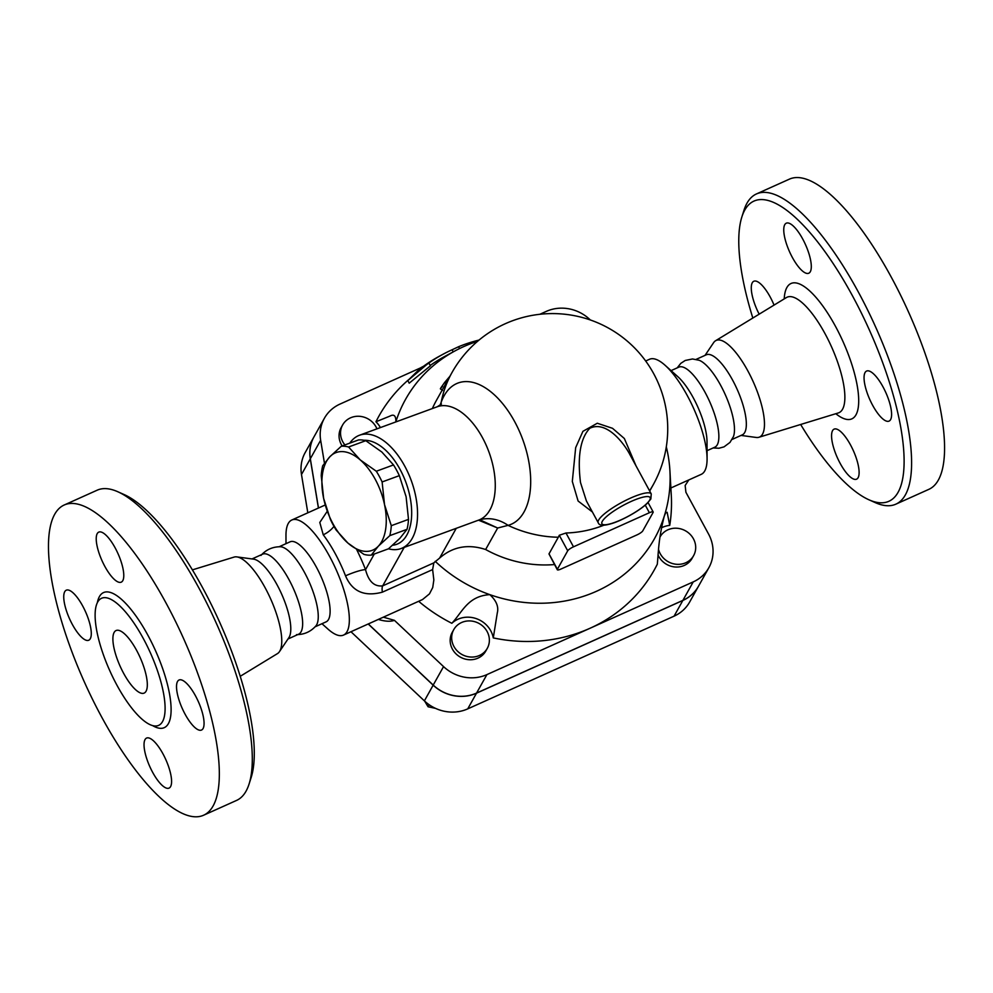 <?xml version="1.0" encoding="UTF-8"?>
<svg xmlns="http://www.w3.org/2000/svg" width="993" height="993" viewBox="0 0 993 993"><rect width="100%" height="100%" fill="white"/><g stroke="black" fill="none" stroke-linecap="round" stroke-linejoin="round"><path stroke-width="1.49" d="M136.562 650.278A34.283 10.923 65.8 0 1 144.159 693.089A34.283 10.923 65.8 0 1 120.153 666.291A34.283 10.923 65.8 0 1 116.057 630.543A34.283 10.923 65.8 0 1 136.562 650.278M116.988 685.282A69.671 22.181 65.8 0 1 101.547 598.283A69.671 22.181 65.8 0 1 150.328 652.711A69.671 22.181 65.8 0 1 158.669 725.362A69.671 22.181 65.8 0 1 116.988 685.282M101.869 717.393A170.051 54.143 65.8 0 1 64.21 505.003A170.051 54.143 65.8 0 1 183.295 637.928A170.051 54.143 65.8 0 1 203.602 815.228A170.051 54.143 65.8 0 1 101.869 717.393M82.68 605.978A27.432 8.738 65.8 0 1 88.762 640.224A27.432 8.738 65.8 0 1 72.352 624.448A27.432 8.738 65.8 0 1 66.27 590.19A27.432 8.738 65.8 0 1 82.68 605.978M122.772 580.669A27.432 8.738 65.8 0 1 121.245 582.159A27.432 8.738 65.8 0 1 103.384 563.59A27.432 8.738 65.8 0 1 97.227 533.613A27.432 8.738 65.8 0 1 98.766 532.124A27.432 8.738 65.8 0 1 116.615 550.693A27.432 8.738 65.8 0 1 122.772 580.669M185.12 714.252A27.432 8.738 65.8 0 1 179.05 680.006A27.432 8.738 65.8 0 1 195.46 695.783A27.432 8.738 65.8 0 1 201.529 730.041A27.432 8.738 65.8 0 1 185.12 714.252M145.04 739.562A27.432 8.738 65.8 0 1 146.567 738.072A27.432 8.738 65.8 0 1 164.416 756.641A27.432 8.738 65.8 0 1 170.585 786.617A27.432 8.738 65.8 0 1 169.046 788.107A27.432 8.738 65.8 0 1 151.197 769.538A27.432 8.738 65.8 0 1 145.04 739.562M318.418 508.044L310.275 458.828A38.404 35.425 -150.8 0 1 313.999 436.833A38.404 35.425 -150.8 0 1 314.024 436.783M313.999 436.833L305.211 452.535A38.404 35.425 29.2 0 0 301.487 474.53L307.818 512.81M698.501 586.23A38.404 35.425 -150.8 0 1 698.476 586.267A38.404 35.425 -150.8 0 1 682.849 600.455L476.516 693.176A38.404 35.425 -150.8 0 1 433.159 685.17L368.204 623.989M324.45 463.16L320.652 440.259A38.404 35.425 -150.8 0 1 324.388 418.264L314.049 436.746A38.404 35.425 29.2 0 0 310.325 458.741L318.48 508.019M64.21 505.003L97.165 490.194A170.051 54.143 65.8 0 1 117.807 491.746A170.051 54.143 65.8 0 1 216.263 623.107A170.051 54.143 65.8 0 1 249.106 783.949A170.051 54.143 65.8 0 1 236.57 800.42L203.602 815.228M249.106 783.949L251.204 777.345A164.565 52.406 -114.2 0 0 219.416 621.692A164.565 52.406 -114.2 0 0 124.137 494.564L117.807 491.746M192.394 569.87L234.1 557.085A52.952 16.856 65.8 0 1 236.868 556.899A52.952 16.856 65.8 0 1 270.555 598.717A52.952 16.856 65.8 0 1 279.443 651.669A52.952 16.856 65.8 0 1 277.469 653.605L240.219 676.307M260.936 555.447C266.099 549.675 272.554 546.771 280.311 546.746A43.891 13.976 65.8 0 1 308.96 581.451A43.891 13.976 65.8 0 1 315.886 625.925C310.722 631.697 304.268 634.601 296.522 634.626M252.011 558.935L262.624 554.168A43.891 13.976 65.8 0 1 293.357 588.464A43.891 13.976 65.8 0 1 298.595 634.217L287.982 638.995M236.868 556.899L253.575 559.146A43.891 13.976 65.8 0 1 281.503 593.789A43.891 13.976 65.8 0 1 288.864 637.68L279.443 651.669M756.48 193.933L789.447 179.125A170.051 54.143 65.8 0 1 908.533 312.038A170.051 54.143 65.8 0 1 928.84 489.35L895.872 504.159A170.051 54.143 -114.2 0 0 875.565 326.858A170.051 54.143 -114.2 0 0 756.48 193.933A170.051 54.143 -114.2 0 0 743.931 210.404L741.845 217.008A164.565 52.406 65.8 0 1 869.235 329.701A164.565 52.406 65.8 0 1 868.912 499.777A164.565 52.406 65.8 0 1 800.656 424.483M752.831 318.033A164.565 52.406 65.8 0 1 741.845 217.008M865.052 372.561A27.432 8.738 65.8 0 1 866.579 371.059A27.432 8.738 65.8 0 1 885.793 392.508A27.432 8.738 65.8 0 1 889.058 421.106A27.432 8.738 65.8 0 1 871.209 402.525A27.432 8.738 65.8 0 1 865.052 372.561M792.364 257.448A27.432 8.738 65.8 0 1 786.282 223.189A27.432 8.738 65.8 0 1 805.484 244.613A27.432 8.738 65.8 0 1 808.774 273.224A27.432 8.738 65.8 0 1 792.364 257.448M759.173 314.173A27.432 8.738 65.8 0 1 753.811 281.255A27.432 8.738 65.8 0 1 774.056 305.099M850.505 444.914A27.432 8.738 65.8 0 1 856.587 479.172A27.432 8.738 65.8 0 1 837.372 457.736A27.432 8.738 65.8 0 1 834.095 429.137A27.432 8.738 65.8 0 1 850.505 444.914M705.055 355.357L713.595 342.684A52.952 16.856 65.8 0 1 715.568 340.748A52.952 16.856 65.8 0 1 753.253 381.821A52.952 16.856 65.8 0 1 758.937 437.268A52.952 16.856 65.8 0 1 756.182 437.454L741.026 435.418M868.912 499.777L875.23 502.607A170.051 54.143 -114.2 0 0 895.872 504.159M677.176 367.894L680.801 363.351L685.22 360.471L692.506 358.969L699.159 360.273A43.891 13.976 65.8 0 1 725.175 394.432A43.891 13.976 65.8 0 1 733.442 436.56L729.992 442.406L724.034 446.862L718.944 448.24L713.148 447.942M671.069 370.625L678.84 367.137A43.891 13.976 65.8 0 1 709.573 401.445A43.891 13.976 65.8 0 1 714.811 447.198L707.041 450.685M350.963 631.734L424.383 700.872A38.404 35.425 29.2 0 0 467.728 708.878L674.061 616.169A38.404 35.425 29.2 0 0 689.688 601.981L698.476 586.267M696.118 359.379L706.308 354.799A43.891 13.976 65.8 0 1 737.042 389.095A43.891 13.976 65.8 0 1 742.28 434.86L732.089 439.44M598.22 522.715L586.391 500.919L580.495 482.511C578.41 465.444 577.665 441.016 589.817 428.268C605.01 420.846 621.37 439.564 628.904 452.758L651.247 493.918A30.175 6.579 151.5 0 0 628.172 499.194A30.175 6.579 151.5 0 0 599.896 518.247A30.175 6.579 151.5 0 0 598.22 522.715C599.176 525.756 603.719 526.017 611.862 523.497C620.898 520.841 638.102 511.867 647.039 503.55L650.849 498.995L651.247 493.918M322.713 465.729L329.813 456.792A52.108 28.474 -110.1 0 0 323.631 498.362L321.236 475.697A56.911 31.093 69.9 0 1 322.713 465.729M348.58 446.999L360.26 459.92A52.108 28.474 -110.1 0 0 329.813 456.792L341.282 446.254A56.911 31.093 69.9 0 1 348.58 446.999L365.784 440.693A56.911 31.093 -110.1 0 0 358.485 439.949L341.282 446.254M347.91 543.059L336.217 530.138A56.911 31.093 69.9 0 1 330.396 519.426L323.631 498.362A52.108 28.474 -110.1 0 0 347.91 543.059A52.108 28.474 -110.1 0 0 378.345 546.187L371.245 555.124A56.911 31.093 69.9 0 1 363.947 554.379L347.91 543.059M382.119 481.953L384.527 504.618A52.108 28.474 -110.1 0 0 360.26 459.92L376.31 471.241A56.911 31.093 69.9 0 1 382.119 481.953L399.335 475.647A56.911 31.093 -110.1 0 0 393.513 464.935L381.833 452.014L365.784 440.693M389.815 535.637L378.345 546.187A52.108 28.474 -110.1 0 0 384.527 504.618L391.292 525.682A56.911 31.093 69.9 0 1 389.815 535.637L407.018 529.331A56.911 31.093 -110.1 0 0 408.508 519.376L406.1 496.711L399.335 475.647M371.245 555.124L388.462 548.819L399.918 538.28L407.018 529.331M393.513 464.935L376.31 471.241M408.508 519.376L391.292 525.682M344.906 444.926A19.202 17.713 -150.8 0 1 342.635 424.954A19.202 17.713 -150.8 0 1 359.23 416.29A19.202 17.713 -150.8 0 1 375.999 426.866A19.202 17.713 -150.8 0 1 376.93 428.852M342.163 445.919A19.202 17.713 -150.8 0 1 341.145 427.635L342.635 424.954M461.571 622.524A19.202 17.713 -150.8 0 1 483.728 626.993A19.202 17.713 -150.8 0 1 487.278 648.367A19.202 17.713 -150.8 0 1 461.869 654.449A19.202 17.713 -150.8 0 1 453.764 629.624A19.202 17.713 -150.8 0 1 461.571 622.524M487.278 648.367L485.776 651.048A19.202 17.713 -150.8 0 1 460.367 657.13A19.202 17.713 -150.8 0 1 452.262 632.293L453.764 629.624M424.669 701.132L428.082 706.768L435.53 708.369M429.199 704.769L428.082 706.768M660.084 536.903L660.047 536.977A19.202 17.713 -150.8 0 1 660.084 536.903A19.202 17.713 -150.8 0 1 685.493 530.821A19.202 17.713 -150.8 0 1 693.598 555.658A19.202 17.713 -150.8 0 1 677.015 564.322A19.202 17.713 -150.8 0 1 660.246 553.734A19.202 17.713 -150.8 0 1 658.533 549.352M693.598 555.658L692.109 558.327A19.202 17.713 -150.8 0 1 675.513 567.003A19.202 17.713 -150.8 0 1 658.744 556.415A19.202 17.713 -150.8 0 1 657.999 554.876M380.406 427.586A24.688 22.777 -150.8 0 0 375.937 421.764A157.713 145.499 -150.8 0 1 408.359 379.922M324.388 418.264A38.404 35.425 -150.8 0 1 340.016 404.077L420.833 367.758M368.304 623.952L433.209 685.071A38.404 35.425 29.2 0 0 476.566 693.077L682.899 600.368A38.404 35.425 29.2 0 0 698.526 586.18L708.865 567.698A38.404 35.425 -150.8 0 1 693.226 581.898L590.065 628.246A157.713 145.499 -150.8 0 1 493.285 637.903L497.294 612.929C498.858 606.773 496.363 600.678 489.822 594.646A142.62 131.572 29.2 0 0 664.218 516.286L665.583 512.996L667.147 512.276L669.741 525.384A24.688 22.777 -150.8 0 0 661.549 527.779M443.002 354.265L439.713 356.04A155.293 143.265 29.2 0 0 423.527 366.268L421.156 367.509L407.8 380.592L426.692 364.605A152.972 141.118 -150.8 0 1 443.002 354.265A152.972 141.118 -150.8 0 1 452.1 349.772L458.605 346.718A151.234 139.517 -150.8 0 1 479.048 340.065M407.8 380.592L409.19 383.174L430.416 365.809L429.075 363.351M477.596 341.294A142.62 131.572 29.2 0 0 455.154 350.827L444.467 356.586A150.166 138.536 29.2 0 0 430.217 365.461M452.1 349.772L453.23 351.857M458.605 346.718L459.598 348.543M449.953 376.21L444.653 382.454C439.961 389.045 439.266 390.286 442.58 386.153M649.559 490.815A115.2 106.276 29.2 0 0 653.071 485.018A115.2 115.2 0 0 0 608.771 328.249A115.2 115.2 0 0 0 451.989 372.549L436.498 400.253A115.2 106.276 29.2 0 0 432.365 408.545M478.489 520.171L497.667 528.015L508.056 525.359A75.468 41.234 -110.1 0 0 514.709 421.715A75.468 41.234 -110.1 0 0 441.202 402.227L440.023 405.318M557.309 569.759A5.486 1.192 -28.5 0 1 557.383 569.274L567.711 550.805A5.486 1.192 -28.5 0 1 573.495 546.82L649.385 512.723A5.486 1.192 -28.5 0 1 653.171 511.954A5.486 1.192 -28.5 0 1 653.096 512.438L642.756 530.907A5.486 1.192 -28.5 0 1 636.985 534.892L561.095 568.989A5.486 1.192 -28.5 0 1 557.309 569.759L548.98 553.92L558.314 537.238A104.079 33.141 -114.2 0 0 559.282 535.264L565.985 533.005A114.679 105.792 29.2 0 0 603.98 525.148M456.246 528.326L439.601 558.091C452.709 546.646 468.051 543.779 485.639 549.514A115.2 106.276 29.2 0 0 554.479 564.558M636.066 465.953L624.349 438.509L612.52 428.306L597.289 423.241L582.916 431.334L575.667 447.669L572.316 481.456L578.1 501.018L592.411 512.003M666.303 446.85A142.62 131.572 29.2 0 1 669.927 470.967A142.62 131.572 29.2 0 1 664.218 516.286C658.421 539.671 658.632 550.048 657.316 564.198A157.713 145.499 -150.8 0 1 590.065 628.246L486.905 674.607A38.404 35.425 -150.8 0 1 443.548 666.601L394.432 620.352L383.372 617.174M285.996 543.655L285.972 535.537A63.08 20.083 65.8 0 1 291.805 520.009A63.08 20.083 65.8 0 1 335.982 569.312A63.08 20.083 65.8 0 1 343.516 635.086A63.08 20.083 65.8 0 1 328.025 629.14L321.968 623.716M439.601 558.091L433.817 562.882L432.625 569.585L433.842 579.937L432.737 587.508L429.472 593.864L422.534 599.549L343.516 635.086M327.243 511.321L319.796 522.455L323.246 534.793A63.08 20.083 65.8 0 1 345.539 575.828C352.192 591.53 364.481 596.979 382.392 592.151L432.625 569.585M688.819 479.929L685.158 485.49L685.902 492.255L708.555 534.035A38.404 35.425 -150.8 0 1 708.865 567.698M645.673 360.993L649.534 359.267A63.08 20.083 65.8 0 1 665.012 365.213A63.08 20.083 65.8 0 1 707.078 458.816A63.08 20.083 65.8 0 1 701.244 474.344L670.883 487.985M455.154 350.827A142.62 131.572 29.2 0 0 395.884 421.653L395.797 421.938A142.62 131.572 29.2 0 1 395.884 421.653C395.959 415.769 393.998 413.907 390.026 416.067L375.937 421.764M669.927 470.967L671.28 495.197A157.713 145.499 -150.8 0 1 669.741 525.384M435.219 561.33A142.62 131.572 29.2 0 0 489.822 594.646C467.753 595.999 462.353 612.147 451.84 623.294A24.688 22.777 -150.8 0 1 476.379 618.664A24.688 22.777 -150.8 0 1 493.285 637.903M485.639 549.514L497.667 528.015L479.743 519.761M451.989 372.549A115.2 106.276 29.2 0 0 441.202 402.227A43.891 30.795 -160.1 0 1 440.743 404.772M441.451 404.064L437.255 406.758A60.337 32.968 69.9 0 1 482.499 437.714A60.337 32.968 69.9 0 1 478.775 520.071L479.892 519.711A43.891 36.704 -104.8 0 1 508.056 525.359A115.2 106.276 29.2 0 0 558.314 537.238M345.539 575.828A16.459 2.433 158.7 0 1 365.536 569.659A79.539 25.321 -114.2 0 0 356.81 549.874M333.971 526.364A16.459 9.074 -37 0 1 323.246 534.793M382.392 592.151A16.459 5.238 65.8 0 1 382.69 585.858C374.287 586.851 368.577 581.451 365.536 569.659L374.299 554.007M451.84 623.294A157.713 145.499 -150.8 0 1 418.686 601.311M388.474 548.806A60.337 32.968 -110.1 0 0 401.06 548.546A60.337 32.968 -110.1 0 0 404.784 466.189A60.337 32.968 -110.1 0 0 359.54 435.219A60.337 32.968 -110.1 0 0 349.772 443.139M364.021 440.284A54.851 29.964 69.9 0 1 400.067 469.428A54.851 29.964 69.9 0 1 392.645 545.231M665.012 365.213L677.76 376.608A43.891 13.976 65.8 0 1 707.016 441.724L707.078 458.816M279.12 546.758L290.093 541.818A43.891 13.976 65.8 0 1 320.826 576.126A43.891 13.976 65.8 0 1 326.064 621.879L315.091 626.806M539.832 314.284L546.349 311.368A38.404 35.425 -150.8 0 1 590.301 319.957M152.624 725.598A74.053 23.584 -114.2 0 0 155.417 650.452A74.053 23.584 -114.2 0 0 97.364 602.639M310.275 458.828L301.487 474.53M310.325 458.741L320.652 440.259M715.568 340.748L786.406 297.565A63.304 20.158 65.8 0 1 831.451 346.656A63.304 20.158 65.8 0 1 838.266 412.964L838.787 412.778M835.808 413.709A74.202 23.621 -114.2 0 0 857.592 387.928A74.202 23.621 -114.2 0 0 817.959 299.737A74.202 23.621 -114.2 0 0 784.222 298.905M433.159 685.17L424.383 700.872M649.732 500.013A27.432 5.983 -28.5 0 1 609.677 523.994A27.432 5.983 -28.5 0 1 618.627 507.994A27.432 5.983 -28.5 0 1 649.732 500.013M682.849 600.455L674.061 616.169M476.516 693.176L467.728 708.878M445.919 383.397L444.653 382.454M557.383 569.274L549.017 553.858M559.282 535.264L567.711 550.805M573.495 546.82L565.985 533.005M645.264 505.127L649.385 512.723M378.37 619.433C385.023 621.469 390.386 621.779 394.432 620.352M433.817 562.882L382.69 585.858L404.213 547.379M433.209 685.071L443.548 666.601M476.566 693.077L486.905 674.607M682.899 600.368L693.226 581.898M758.937 437.268L838.253 412.964M440.358 388.859L442.63 390.398M649.695 491.051L653.071 485.018M648.057 502.545L653.171 511.954M291.805 520.009L325.257 504.978M437.255 406.758L359.54 435.219M478.775 520.071L401.06 548.546"/></g></svg>
